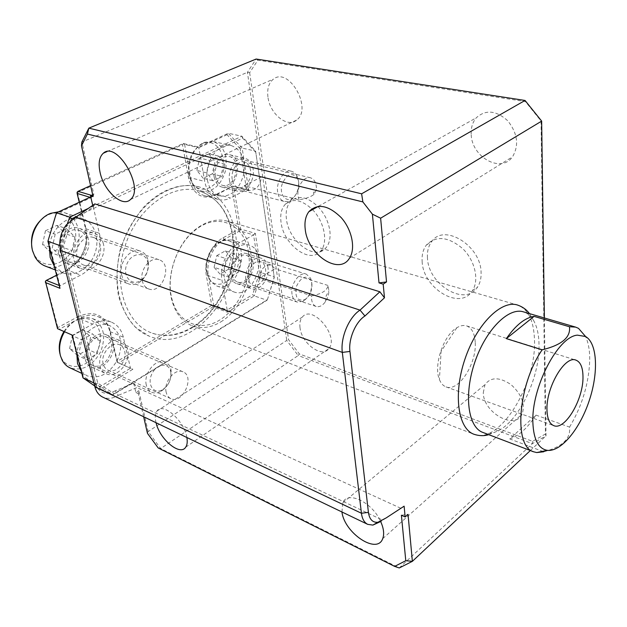 <?xml version="1.0" encoding="UTF-8"?>
<svg xmlns="http://www.w3.org/2000/svg" width="627" height="627" viewBox="0 0 627 627"><rect width="100%" height="100%" fill="white"/><g stroke="black" fill="none" stroke-linecap="round" stroke-linejoin="round"><path stroke-width="0.47" stroke-dasharray="3.13 2.35" d="M299.008 199.825L298.068 196.196C296.563 186.964 304.071 175.811 310.404 177.762C314.542 179.189 316.549 183.147 316.423 189.628L313.915 194.488C310.686 196.925 305.725 198.704 299.008 199.825L244.185 185.741L249.178 190.357C255.792 190.686 259.931 186.188 261.592 176.853L316.369 190.342M232.217 179.455C230.493 170.615 237.868 160.089 244.326 162.04C247.657 163.02 249.718 165.771 250.534 170.278C252.164 179.142 244.796 189.581 238.268 187.528C235.07 186.54 233.048 183.852 232.217 179.455M311.588 295.842C321.925 293.891 327.388 290.426 327.976 285.457L328.916 290.756C328.799 294.815 327.6 298.515 325.319 301.869C322.396 305.764 319.339 307.293 316.149 306.462C313.688 305.545 312.183 303.256 311.627 299.604L311.588 295.842L258.685 278.529L275.135 268.787L271.201 265.049C264.712 264.594 260.542 269.085 258.685 278.529M248.237 278.678C246.536 270.159 254.491 259.335 260.613 261.725C263.23 262.666 264.853 264.939 265.48 268.552C267.086 277.087 259.155 287.832 252.987 285.356C250.463 284.423 248.88 282.197 248.237 278.678M327.976 285.457L275.135 268.787M404.125 506.169L382.556 520.104L118.291 395.363L136.945 387.557L133.723 383.16L115.282 390.801L118.291 395.363C112.75 398.662 107.538 399.227 102.656 397.071M386.185 517.91L381.012 521.374M401.398 515.222L408.036 514.375M93.102 196.557L93.823 194.229L81.871 142.031L247.414 72.34L249.648 72.685L257.869 60.184L525.434 101.582L541.038 120.972L545.451 433.97L532.613 441.353L299.353 353.926L288.569 339.709L249.648 72.685M94.795 203.916L93.086 207.028L74.111 220.242L75.499 217.334M544.377 317.975L546.007 435.836L532.354 443.65L399.25 567.96L160.677 448.564L148.152 431.556L138.794 390.668L138.34 393.631L143.646 416.751M158.2 447.944L160.677 448.564L298.209 355.525L286.751 340.422L148.152 431.556L147.455 433.351M427.457 257.885C427.042 251.341 428.468 245.886 431.752 241.528C443.924 222.985 481.042 245.619 481.097 272.596C481.301 278.223 480.141 282.996 477.602 286.923C465.54 307.277 428.131 284.791 427.457 257.885M422.143 261.428C422.896 288.42 460.383 311.086 472.405 290.709C479.428 280.269 475.078 260.667 462.781 248.707C448.242 236.536 436.118 235.313 426.391 245.032C423.123 249.397 421.705 254.86 422.143 261.428M257.869 60.184L256.122 59.04L247.414 72.34L286.751 340.422L288.569 339.709M532.613 441.353L532.354 443.65L298.209 355.525L299.353 353.926M525.042 100.461L525.434 101.582M530.348 450.539L546.007 435.836L545.451 433.97M541.657 121.105L541.038 120.972M142.243 280.771C139.445 269.9 150.449 256.2 158.984 259.727C173.287 263.873 162.322 294.659 148.575 288.914C145.331 287.621 143.222 284.909 142.243 280.771M77.113 257.172C74.111 246.779 84.841 233.989 93.447 237.5C96.895 238.793 99.144 241.497 100.187 245.612C103.047 256.02 92.302 268.732 83.595 265.033C80.327 263.74 78.163 261.122 77.113 257.172M166.171 392.236C163.459 381.914 175.199 367.798 182.974 371.811C195.342 376.372 182.59 404.658 170.818 398.654C168.444 397.518 166.892 395.378 166.171 392.236M103.181 363.887C100.265 353.965 111.778 340.782 119.663 344.811C122.21 345.963 123.872 348.118 124.655 351.277C127.438 361.199 115.964 374.319 107.977 370.134C105.571 368.989 103.972 366.905 103.181 363.887M93.823 194.229L92.694 194.754M133.723 383.16L135.871 392.486L138.794 390.668M115.282 390.801C105.72 395.7 99.152 393.364 95.57 383.787L61.47 247.877L60.811 242.085C60.968 236.387 62.755 231.253 66.18 226.684L74.111 220.242M92.71 205.366L93.086 207.028M267.933 96.942C266.977 88.744 268.803 82.803 273.411 79.127C288.906 66.47 312.818 108.753 296.642 120.063C287.425 128.308 269.798 113.902 267.933 96.942M471.19 134.006C470.955 127.485 472.664 122.077 476.308 117.782C485.674 109.364 496.145 110.36 507.729 120.768C517.628 133.347 519.227 145.362 512.518 156.797C500.934 173.757 471.277 156.86 471.19 134.006M483.284 392.706L485 384.578C490.831 376.882 499.531 376.913 511.091 384.672C521.742 394.399 525.402 404.211 522.087 414.118C514.955 430.592 483.158 412.535 483.284 392.706M341.942 511.977L342.804 502.768C347.452 490.33 372.414 502.274 380.707 521.601M300.019 327.725C299.432 323.171 300.208 319.621 302.347 317.066C312.309 303.93 339.763 336.699 328.72 348.722C321.847 358.409 301.571 343.33 300.019 327.725M156.045 422.708L155.88 422.018C154.838 417.167 155.206 413.507 157.001 411.03C162.699 401.789 184.448 420.811 186.87 437.513M138.34 393.631L135.871 392.486M400.724 508.231L136.945 387.557M312.505 209.653C324.676 221.825 328.509 243.425 320.279 251.411C309.503 264.21 283.365 244.334 281.021 222.224C279.995 214.128 281.57 207.992 285.747 203.799C292.974 198.148 301.634 199.841 311.737 208.885M317.983 206.581C324.645 213.76 328.611 221.942 329.888 231.12C330.648 238.511 329.23 244.201 325.625 248.198C314.809 261.004 288.71 241.254 286.445 219.199C285.442 211.134 287.041 205.005 291.241 200.812C298.711 195.052 307.575 196.917 317.826 206.424M244.185 185.741L261.592 176.853M248.566 252.728C244.906 224.442 217.922 211.377 195.083 230.258C176.493 244.483 165.724 276.491 171.947 299.055C178.193 323.798 201.102 332.341 220.445 319.582C239.89 307.12 252.485 276.985 248.566 252.728M220.735 321.933C241.309 309.816 255.056 277.714 250.714 252.454C247.798 235.932 239.976 225.493 227.248 221.127C216.95 218.337 206.432 221.057 195.695 229.27C176.524 243.919 165.41 276.962 171.837 300.215C175.435 313.249 182.175 321.769 192.058 325.766C201.345 329.081 210.907 327.803 220.735 321.933M475.211 342.193C474.631 333.266 471.739 327.827 466.551 325.868C463.588 324.974 460.343 325.601 456.809 327.756C443.524 335.179 433.304 365.557 439.409 379.507C440.922 383.356 443.132 385.824 446.032 386.89C458.439 392.298 476.92 363.488 475.211 342.193M509.72 438.916C518.835 435.969 527.573 428.029 535.952 415.105L509.72 438.916L542.52 451.338M535.952 415.105L569.567 427.105C570.923 438.649 562.294 446.879 543.687 451.785M569.567 427.105C582.185 405.755 588.91 383.403 589.733 360.047C589.803 350.344 588.377 342.452 585.461 336.378M482.837 432.418C487.101 433.986 491.764 433.649 496.827 431.407C518.56 422.402 540.098 377.227 539.008 344.301C538.836 334.826 537.135 327.09 533.922 321.095C531.241 316.251 527.73 313.163 523.38 311.838M71.376 219.842L63.562 246.09L97.773 383.144L114.192 393.709L267.423 299.659L274.258 277.44L255.604 151.123L241.842 136.216L88.344 208.399M274.258 277.44L255.604 151.123L242.155 148.066L240.165 148.701L246.529 189.683L248.747 190.749L232.703 186.337L215.719 195.279L216.48 194.221L232.703 186.337M267.423 299.659L274.258 276.883L261.412 272.745L254.288 295.897L252.689 294.619L259.429 272.659L261.412 272.745L255.33 233.377L240.611 229.074L233.8 186.862M255.33 233.377L253.559 234.898L239.835 230.861L224.168 239.404C213.392 244.922 205.727 262.501 208.399 275.7L213.729 305.137L227.178 309.989L221.989 280.3C219.379 266.984 227.115 249.201 237.892 243.582L253.559 234.898L259.429 272.659M227.358 312.16L254.288 295.897L267.055 300.262L112.97 394.885L100.351 388.905L132.893 369.24L118.597 362.908L212.945 306.932L227.358 312.16L227.178 309.989L252.689 294.619M213.729 305.137L212.859 305.858L211.777 305.38L206.416 275.951L208.399 275.7L221.989 280.3M239.835 230.861L239.741 229.827L238.668 229.325L222.985 237.845C211.66 243.621 203.595 262.094 206.416 275.951M267.901 267.133C267.102 262.47 265.009 259.531 261.624 258.324C248.864 253.465 238.636 285.175 251.819 288.71C259.766 291.9 269.955 278.098 267.901 267.133M252.994 262.423C252.172 257.799 250.055 254.883 246.654 253.676C233.84 248.809 223.737 280.144 236.967 283.702C244.961 286.907 255.111 273.286 252.994 262.423M212.945 306.932L212.859 305.858M211.777 305.38L117.359 361.23L117.406 362.414L118.597 362.908M117.359 361.23L110.086 330.484L109.858 331.55L123.323 337.185L130.479 368.237L117.147 362.335L109.858 331.55C108.032 324.284 104.09 319.323 98.039 316.666C92.145 314.362 85.852 314.958 79.167 318.453L59.181 329.355L72.63 335.218L83.156 376.278L99.622 386.828L130.479 368.237L132.893 369.24M123.323 337.185C121.52 329.849 117.602 324.857 111.559 322.2C105.673 319.903 99.379 320.538 92.678 324.104L72.63 335.218L71.964 334.975M57.543 328.689L57.88 327.576L77.881 316.706L79.167 318.453L92.678 324.104M59.181 329.355L57.888 328.814M110.086 330.484C104.756 314.589 94.026 309.997 77.881 316.706M127.665 349.505C126.67 345.422 124.514 342.64 121.215 341.151C106.19 333.697 90.468 367.563 106.19 373.716C116.481 379.123 131.223 362.257 127.665 349.505M112.899 343.188C111.88 339.152 109.725 336.385 106.418 334.896C91.346 327.443 75.789 360.831 91.534 367.007C101.84 372.414 116.52 355.822 112.899 343.188M82.968 377.83L83.156 376.278M89.974 197.301L91.142 197.654L93.109 195.851L90.758 196.933M56.618 275.182L66.995 269.931L76.784 262.211C83.305 254.452 86.502 245.518 86.377 235.415L85.491 228.659L99.364 233.291L91.142 197.654L56.485 213.721L56.493 212.796M56.485 213.721L47.911 241.277M48.389 240.682L59.957 285.779L59.988 288.302M103.416 243.989C102.083 238.668 99.176 235.18 94.708 233.518C77.239 226.559 64.056 263.332 82.035 268.92C93.251 273.717 107.076 257.376 103.416 243.989M88.188 238.785C86.832 233.518 83.916 230.062 79.441 228.4C61.955 221.456 48.953 257.705 66.94 263.309C78.163 268.097 91.903 252.023 88.188 238.785M99.364 233.291C103.189 248.723 94.497 268.285 80.687 275.096L59.957 285.779L59.267 285.504M63.562 246.09L61.062 245.972L95.633 383.795L93.932 382.995M67.41 223.549L61.062 245.972L59.839 245.541M97.773 383.144L95.633 383.795L112.86 394.838L114.192 393.709M99.622 386.828L100.351 388.905L94.669 385.942M255.683 152.236L242.633 138.097L77.019 216.276M242.633 138.097L241.842 136.216L228.299 133.269L242.155 148.066L248.747 190.749M240.165 148.701L227.013 134.68L228.299 133.269L198.5 147.063L183.256 143.489L90.594 185.623M227.013 134.68L198.83 147.737L198.5 147.063M91.417 195.342L93.109 195.851M184.62 144.398L190.663 177.786C192.708 187.457 197.325 193.422 204.512 195.687C208.47 196.721 212.459 196.235 216.48 194.221L230.422 197.983C226.394 200.029 222.413 200.53 218.47 199.504C211.299 197.239 206.722 191.227 204.723 181.462L198.83 147.737L184.62 144.398L183.256 143.489M232.586 186.07L246.529 189.683L230.422 197.983M183.437 143.826L182.512 144.672L188.594 178.052C193.21 194.652 202.255 200.397 215.719 195.279M77.113 192.215L77.442 192.513L182.512 144.672M45.379 281.257L66.384 270.982L76.643 262.893C83.477 254.758 86.832 245.392 86.706 234.811L85.774 227.726L85.491 228.659L79.237 202.27M85.774 227.726L77.442 192.513M45.747 281.445L57.88 327.576M238.668 229.325L231.818 187.12M239.741 229.827L240.611 229.074M214.12 176.838C215.226 182.41 217.835 185.827 221.942 187.097C236.52 191.674 244.632 157.565 229.592 154.728C221.26 152.228 211.824 165.591 214.12 176.838M229.553 180.788C230.634 186.415 233.22 189.863 237.312 191.133C245.713 193.798 255.181 180.388 253.104 168.992C252.07 163.169 249.397 159.626 245.102 158.372C236.802 155.872 227.319 169.423 229.553 180.788M235.25 233.087C230.822 208.713 218.815 193.328 199.229 186.924C171.727 178.977 135.597 204.347 122.398 244.107C108.886 283.765 122.351 325.805 149.069 336.088C193.085 355.509 246.348 288.005 235.25 233.087M192.191 327.749C220.43 311.282 238.73 268.662 232.648 234.506C228.416 211.417 217.044 196.831 198.532 190.741C172.323 183.092 137.909 207.263 125.353 245.102C112.492 282.832 125.314 322.889 150.825 332.631C164.337 337.655 178.131 336.033 192.191 327.749M74.934 237.014L72.011 250.643L60.733 256.224L52.221 248.049L55.176 234.169L66.611 228.714L74.934 237.014L65.2 233.659L62.308 247.171L72.011 250.643M62.308 247.171L51.061 252.673L60.733 256.224M51.061 252.673L42.542 244.538L52.221 248.049M42.542 244.538L45.45 230.783L55.176 234.169M45.45 230.783L56.861 225.399L66.611 228.714M56.861 225.399L65.2 233.659M43.961 217.248L49.125 214.45C66.352 207.466 81.118 227.225 73.923 246.105C67.497 265.268 43.435 271.35 34.524 255.111L32.251 249.483M58.648 211.801L64.573 212.733C76.682 216.597 82.466 232.97 77.231 247.273C72.191 261.647 57.276 270.739 45.418 266.138M54.322 266.24L62.935 272.831C74.801 277.432 89.779 268.121 94.896 253.512C100.21 238.973 94.505 222.397 82.396 218.533C68.617 213.337 50.505 228.573 49.376 246.967M60.294 252.501C56.814 240.768 68.994 226.378 78.83 230.368C95.32 235.196 83.587 267.988 67.708 261.396C63.993 259.915 61.517 256.952 60.294 252.501M121.599 274.798C118.315 262.533 130.808 247.171 140.581 251.184C144.359 252.587 146.851 255.589 148.05 260.181L148.168 260.707C149.367 269.14 146.765 276.131 140.377 281.695C136.529 284.509 132.689 285.277 128.864 283.992C125.165 282.518 122.743 279.454 121.599 274.798M147.847 262.595C148.834 269.571 146.679 275.363 141.388 279.963C132.446 287.127 122.132 276.797 126.646 264.727C130.8 252.54 145.339 251.004 147.745 262.157L147.847 262.595M224.913 164.117L222.107 176.399L213.109 180.858L206.792 172.927L209.622 160.441L218.737 156.092L224.913 164.117L214.99 161.703L212.224 173.891L222.107 176.399M212.224 173.891L203.226 178.287L213.109 180.858M203.226 178.287L196.878 170.403L206.792 172.927M196.878 170.403L199.676 158.02L209.622 160.441M199.676 158.02L208.783 153.725L218.737 156.092M208.783 153.725L214.99 161.703M188.68 174.345C187.348 159.752 192.089 149.453 202.882 143.442C215.539 138.136 226.504 153.748 222.381 170.097C218.745 186.556 202.168 195.162 193.288 184.581L188.68 174.345M189.401 175.45C186.76 162.417 194.299 146.091 204.645 142.29L213.219 141.49C223.839 145.738 227.922 155.527 225.477 170.865C220.814 185.616 212.851 192.364 201.588 191.125L193.837 185.811L190.914 180.717L189.401 175.45M207.419 180.137C209.159 188.711 213.188 193.994 219.489 195.969C230.72 197.168 238.707 190.294 243.441 175.333C245.972 159.783 241.951 149.877 231.379 145.613C218.455 141.804 203.791 162.652 207.419 180.137M215.453 176.187C213.423 166.186 221.801 154.313 229.216 156.546C242.571 159.07 235.36 189.37 222.42 185.318C218.76 184.189 216.433 181.148 215.453 176.187M277.659 192.05C275.856 181.626 284.399 169.078 291.68 171.304L293.93 172.284L296.179 174.478L298.562 180.968C299.118 189.056 296.681 195.373 291.241 199.919L287.793 201.51L284.36 201.486C280.763 200.366 278.529 197.223 277.659 192.05M298.726 182.402C299.189 189.095 297.167 194.323 292.676 198.077C286.155 202.944 279.336 194.832 281.868 184.887C286.445 173.969 291.649 171.759 297.496 178.248L298.726 182.402M100.163 340.845L97.35 353.644L86.847 359.718L79.002 352.891L81.839 339.873L92.49 333.893L100.163 340.845L90.696 336.77L87.921 349.466L97.35 353.644M87.921 349.466L77.442 355.454L86.847 359.718M77.442 355.454L69.581 348.651L79.002 352.891M69.581 348.651L72.379 335.743L81.839 339.873M72.379 335.743L83.007 329.841L92.49 333.893M83.007 329.841L90.696 336.77M63.978 331.495C68.225 324.841 73.563 320.648 79.974 318.931C95.617 314.872 105.673 333.611 97.593 350.313C90.092 367.273 68.805 372.43 61.618 358.213L60.012 354.036M64.542 331.738C69.119 324.472 74.887 319.895 81.847 318.03L87.545 317.489L92.82 318.688C103.776 325.233 106.386 336.229 100.665 351.661C92.553 366.105 82.309 371.49 69.926 367.822M81.291 371.302L86.973 375.792C99.34 379.421 109.615 373.888 117.805 359.2C123.605 343.525 121.05 332.404 110.125 325.836C97.373 319.707 78.061 335.657 76.847 353.996M86.926 358.166C83.532 346.935 96.621 332.114 105.65 336.699C120.008 342.044 106.112 372.187 92.42 365.243C89.677 363.934 87.843 361.575 86.926 358.166M146.303 384.978C143.128 373.316 156.476 357.484 165.403 362.069C168.185 363.331 170.027 365.721 170.912 369.248L170.991 369.624C171.986 378.92 168.592 386.208 160.81 391.483C157.534 393.2 154.485 393.45 151.663 392.243C148.944 390.942 147.157 388.521 146.303 384.978M170.756 371.756C171.579 379.453 168.765 385.48 162.33 389.845C153.85 394.704 146.828 384.563 151.758 374.147C156.397 363.605 168.71 362.038 170.693 371.45L170.756 371.756M240.744 260.777L238.048 272.384L229.56 277.283L223.674 270.496L226.394 258.708L234.976 253.896L240.744 260.777L231.151 257.728L228.487 269.249L238.048 272.384M228.487 269.249L220.006 274.093L229.56 277.283M220.006 274.093L214.089 267.329L223.674 270.496M214.089 267.329L216.77 255.636L226.394 258.708M216.77 255.636L225.352 250.871L234.976 253.896M225.352 250.871L231.151 257.728M206.369 271.671C203.83 259.531 212.255 243.401 222.35 240.909C234.13 237.335 242.398 252.407 237.382 267.259C232.774 282.244 217.287 289.603 209.818 279.799L206.369 271.671M207.106 272.972C204.386 259.946 213.439 242.618 224.247 239.961L231.52 239.914C252.791 245.384 237.092 294.032 216.676 285.983L210.805 281.688L207.106 272.972M224.529 278.835C225.877 285.693 229.027 290.066 233.996 291.947C254.303 299.972 270.229 250.659 249.06 245.235C236.818 240.541 220.947 261.953 224.529 278.835M232.076 274.485C230.078 264.829 239.138 252.634 246.16 255.354C258.159 258.473 249.099 286.563 237.547 282.048C234.663 280.974 232.836 278.451 232.076 274.485M292.049 294.329C290.277 284.321 299.463 271.428 306.329 274.132L310.624 278.216L311.713 282.103C312.113 290.583 309.26 296.986 303.154 301.305L297.284 302.096C294.463 301.038 292.715 298.452 292.049 294.329M311.901 283.757C312.238 290.779 309.879 296.069 304.832 299.643C297.425 301.524 294.635 297.104 296.446 286.382C301.25 276.632 306.109 274.681 311.008 280.543L311.901 283.757M60.584 250.494L61.47 247.877M94.896 386.835L95.57 383.787M192.058 325.766L473.918 434.245C498.99 445.311 536.579 384.594 534.486 340.022C533.867 320.663 528.169 308.978 517.377 304.988L227.248 221.127M222.985 237.845L224.168 239.404L237.892 243.582M66.384 270.982L66.995 269.931L80.687 275.096M188.594 178.052L190.663 177.786L204.723 181.462M313.908 194.488L313.367 192.724L316.423 189.628M310.404 177.762L244.326 162.04M249.178 190.357L238.268 187.528M325.319 301.869L326.134 295.999L328.916 290.756M271.201 265.049L260.613 261.725M316.149 306.462L252.987 285.356M472.405 290.709L477.602 286.923M426.391 245.032L431.752 241.528M158.984 259.727L93.447 237.5M148.575 288.914L83.595 265.033M182.974 371.811L119.663 344.811M170.818 398.654L107.977 370.134M130.408 199.574L296.642 120.063M106.958 151.616L273.411 79.127M349.521 258.112L512.518 156.797M318.398 206.346L476.308 117.782M382.713 538.648L522.087 414.118M342.804 502.768L485 384.578M185.702 447.176L328.72 348.722M157.001 411.03L302.347 317.066M320.279 251.411L325.625 248.198M285.747 203.799L291.241 200.812M60.811 242.085L59.792 243.511M66.18 226.684L66.266 224.936M171.947 299.055L171.837 300.215M195.083 230.258L195.695 229.27M456.809 327.756L441.118 351.277L439.409 379.507M446.032 386.89L553.829 425.662M466.551 325.868L575.868 360.11M529.447 313.61L533.922 321.095M488.739 434.668L496.827 431.407M236.967 283.702L251.819 288.71M246.654 253.676L261.624 258.324M98.039 316.666L111.559 322.2M91.534 367.007L106.19 373.716M106.418 334.896L121.215 341.151M66.94 263.309L82.035 268.92M79.441 228.4L94.708 233.518M112.86 394.838L100.242 388.858M204.512 195.687L218.47 199.504M86.377 235.415L86.706 234.811M76.784 262.211L76.643 262.893M221.942 187.097L237.312 191.133M229.592 154.728L245.102 158.372M198.532 190.741C216.495 196.447 227.703 210.852 232.131 233.957C236.308 259.304 228.056 289.478 211.362 310.216C194.754 330.891 170.136 340.477 150.825 332.631M199.229 186.924C192.215 185.231 184.918 185.145 177.331 186.666C166.437 189.895 159.54 192.324 145.135 205.546C133.927 218.462 125.494 233.597 119.851 250.957C116.591 267.58 116.128 282.479 118.464 295.638C122.093 308.343 127.783 318.908 135.518 327.341L149.069 336.088M34.524 255.111L35.049 256.976M49.125 214.45L50.716 213.329M55.262 269.892L62.935 272.831M64.573 212.733L82.396 218.533M67.708 261.396L128.864 283.992M78.83 230.368L140.581 251.184M147.745 262.157L148.05 260.181M141.388 279.963L140.377 281.695M193.288 184.581L194.339 186.423M202.882 143.442L204.645 142.29M201.588 191.125L219.489 195.969M213.219 141.49L231.379 145.613M222.42 185.318L284.36 201.486M229.216 156.546L291.68 171.304M297.496 178.248L297.073 175.944M292.676 198.077L291.241 199.919M61.618 358.213L62.151 360.188M79.974 318.931L81.847 318.03M81.831 373.386L86.973 375.792M92.82 318.688L110.125 325.836M92.42 365.243L151.663 392.243M105.65 336.699L165.403 362.069M170.693 371.45L170.912 369.248M162.33 389.845L160.81 391.483M209.818 279.799L210.805 281.688M222.35 240.909L224.247 239.961M216.676 285.983L233.996 291.947M231.52 239.914L249.06 245.235M237.547 282.048L297.284 302.096M246.16 255.354L306.329 274.132M311.008 280.543L310.624 278.216M304.832 299.643L303.154 301.305"/><path stroke-width="0.94" d="M541.657 121.105L380.628 218.204L386.522 281.938L379.014 282.895L372.391 214.16L362.868 201.918L361.622 193.806L525.042 100.461L541.657 121.105L544.377 317.975M380.628 218.204L372.391 214.16M384.476 297.794L364.953 315.992L360.023 310.122L379.868 291.774L384.476 297.794L383.183 284.156L379.014 282.895M364.953 315.992C355.619 321.808 348.275 339.082 349.944 351.433L368.417 512.361C369.468 519.399 372.626 522.706 377.885 522.275L386.185 517.91L404.125 506.169L405.144 516.954L401.398 515.222L405.779 560.71L412.378 561.33L530.348 450.539M405.144 516.954L408.036 514.375L412.378 561.33L399.25 567.96L394.642 566.4L158.2 447.944L147.455 433.351L143.646 416.751M81.471 145.856L87.412 134.053L88.838 128.151L81.871 142.031L81.471 145.856L93.102 196.557L90.492 195.765L92.71 205.366M379.868 291.774L94.795 203.916L75.499 217.334L360.023 310.122C348.918 317.199 340.281 337.741 342.318 352.405L60.584 250.494L94.896 386.835C96.205 391.734 98.792 395.143 102.656 397.071L367.728 524.36L372.885 525.097L381.012 521.374M87.412 134.053L362.868 201.918M525.042 100.461L256.122 59.04L88.838 128.151L361.622 193.806M92.694 194.754L90.492 195.765M368.417 512.361L361.434 513.254L342.318 352.405L349.944 351.433M100.022 172.19C98.18 163.2 99.285 156.868 103.337 153.2C116.983 140.495 144.947 188.57 130.408 199.574C122.336 207.788 103.706 190.765 100.022 172.19M305.231 229.255C304.361 222.021 305.568 216.166 308.86 211.691C317.583 203.101 328.368 205.084 341.221 217.647C352.076 229.835 355.807 248.692 349.521 258.112C339.223 275.833 307.52 254.523 305.231 229.255M380.707 521.601C383.748 528.451 384.414 534.133 382.713 538.648C377.07 554.981 344.341 532.989 341.942 511.977M186.87 437.513C187.598 441.721 187.207 444.951 185.702 447.176C180.153 456.425 159.595 439.198 156.045 422.708M394.642 566.4L405.779 560.71M386.522 281.938L383.183 284.156M311.737 208.885L312.505 209.653M60.584 250.494L59.792 243.511C59.973 236.638 62.136 230.446 66.266 224.936L75.499 217.334M94.896 386.835L361.434 513.254C362.179 518.913 364.279 522.612 367.728 524.36M582.985 376.937C582.922 367.54 580.547 361.928 575.868 360.11C564.998 355.195 546.031 387.306 546.971 409.799C547.238 418.617 549.518 423.907 553.829 425.662C564.998 430.671 583.447 399.321 582.985 376.937M532.872 422.669C533.624 439.574 538.428 448.799 547.293 450.335C560.961 452.043 579.693 429.268 589.098 401.045C598.652 372.869 597.492 343.4 585.571 336.503L577.381 335.147C557.889 336.487 531.218 387.995 532.872 422.669M506.35 338.619L542.143 349.835C561.721 345.054 570.829 337.365 569.465 326.753L534.071 316.376C524.94 317.779 515.7 325.194 506.35 338.619L534.071 316.376M542.52 451.338L543.687 451.785L536.751 452.561L533.671 451.801C513.458 446.839 517.667 385.37 542.143 349.835M585.461 336.378L578.517 328.36L575.602 327.106L569.465 326.753M575.602 327.106L523.38 311.838C508.481 307.003 485.541 329.998 474.694 362.571C463.659 395.081 468.04 427.261 482.837 432.418L533.671 451.801M59.267 285.504L46.327 280.394L45.379 281.257L57.543 328.689L71.964 334.975L82.968 377.83L93.932 382.995M90.758 196.933L56.493 212.796L47.911 241.277L59.988 288.302L45.387 282.503M46.327 280.394L56.618 275.182M59.839 245.541L47.911 241.277M94.669 385.942L82.968 377.83M77.019 216.276L71.791 218.745L69.754 217.146L67.41 223.549M88.344 208.399L69.754 217.146L56.493 212.796M71.791 218.745L71.376 219.842M90.594 185.623L78.077 191.321L91.417 195.342M78.077 191.321L77.113 192.215L77.137 193.406L89.974 197.301M79.237 202.27L77.137 193.406M32.251 249.483C29.775 236.434 33.67 225.689 43.961 217.248M55.262 269.892L45.418 266.138C41.061 264.437 37.604 261.381 35.049 256.976L32.612 250.941C28.458 236.732 37.502 218.055 50.716 213.329L58.648 211.801M49.376 246.967L50.184 257.478L54.322 266.24M60.012 354.036C58.248 346.566 59.565 339.05 63.978 331.495M81.831 373.386L69.926 367.822C66.619 366.254 64.025 363.707 62.151 360.188L60.427 355.713C58.554 347.789 59.926 339.803 64.542 331.738M76.847 353.996L77.521 363.589L81.291 371.302M529.447 313.61C526.539 309.597 522.518 306.721 517.377 304.988C501.263 299.808 476.528 324.347 464.897 359.279C453.062 394.132 457.945 428.641 473.918 434.245C479.059 435.969 483.997 436.11 488.739 434.668M103.337 153.2L106.958 151.616M308.86 211.691L318.398 206.346M377.885 522.275L372.885 525.097M585.571 336.503L578.517 328.36M547.293 450.335L536.751 452.561"/></g></svg>
